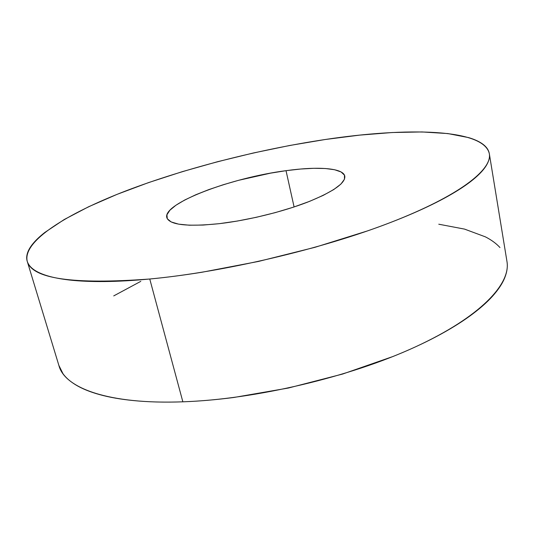 <?xml version="1.0" encoding="UTF-8"?>
<svg xmlns="http://www.w3.org/2000/svg" width="534" height="534" viewBox="0 0 534 534"><rect width="100%" height="100%" fill="white"/><g stroke="black" fill="none" stroke-linecap="round" stroke-linejoin="round"><path stroke-width="0.8" d="M149.76 279.008C72.878 284.675 32.027 278.761 27.221 261.273C22.428 241.034 67.204 213.527 125.744 190.938C185.185 168.23 258.002 149.633 325.233 139.501L359.729 135.115L392.29 132.525L422.014 131.945L447.859 133.567L468.612 137.605C474.572 139.374 479.338 141.577 482.91 144.22C486.474 146.87 488.603 149.967 489.291 153.512C489.972 157.063 488.997 161.034 486.354 165.44C483.697 169.845 479.218 174.625 472.917 179.764C466.589 184.918 458.392 190.338 448.326 196.018C438.227 201.705 426.372 207.499 412.762 213.413C399.112 219.327 384.019 225.161 367.472 230.915L314.886 247.335L258.429 261.446L202.086 272.227C183.676 275.19 166.234 277.446 149.76 279.008C133.32 280.557 118.321 281.405 104.751 281.545C91.221 281.672 79.406 281.158 69.307 280.003C59.241 278.835 50.984 277.126 44.542 274.87C38.128 272.62 33.468 269.937 30.571 266.833C27.688 263.736 26.413 260.332 26.74 256.627C27.08 252.922 28.816 249.031 31.947 244.946C35.084 240.861 39.389 236.689 44.876 232.41L64.187 219.547L88.637 206.745L117.1 194.343L148.599 182.581L182.308 171.654L217.471 161.735L253.443 152.971L289.575 145.508L325.233 139.501C406.588 127.232 483.964 128.534 489.331 153.739C492.301 169.612 459.38 195.778 390.721 222.411C322.276 248.977 223.806 272.126 149.76 279.008L182.855 401.815L149.76 279.008M27.301 261.526L58.967 365.73C64.854 388.064 108.529 404.598 182.855 401.815C255.359 399.379 349.957 377.037 415.078 347.04C480.393 316.976 510.985 283.928 506.966 261.48L489.331 153.739M286.024 170.673C317.87 166.221 343.215 167.916 344.804 176.173C345.571 183.149 333.129 191.813 307.477 202.179C282.406 211.858 247.609 220.362 219.381 223.659C187.033 226.937 169.512 224.914 166.802 217.598C162.603 203.341 231.362 177.688 286.024 170.673L294.094 206.958L286.024 170.673L270.478 173.163L238.611 180.305L223.212 184.751L208.801 189.603L195.818 194.743L184.731 200.003L175.96 205.223L169.905 210.216L166.928 214.795L167.289 218.766L171.16 221.937L178.55 224.133L189.31 225.208L203.1 225.061L219.381 223.659L237.43 221.029L256.4 217.285L275.35 212.592L293.36 207.199L309.553 201.365L323.21 195.384L333.783 189.537L340.919 184.076L344.463 179.224L344.463 175.145L341.079 171.955L334.611 169.739L325.433 168.517L313.972 168.29L300.675 169.024L286.024 170.673M58.86 365.383L63.005 373.733C66.289 378.292 71.262 382.431 77.931 386.149C84.626 389.86 93.043 392.997 103.189 395.554C113.362 398.104 125.15 399.933 138.56 401.027C151.996 402.122 166.762 402.382 182.855 401.815C198.982 401.234 215.976 399.786 233.845 397.476L288.347 388.038L342.628 374.047L392.924 356.518C408.71 350.184 423.075 343.602 436.018 336.76C448.934 329.925 460.148 323.07 469.646 316.181C479.125 309.306 486.788 302.604 492.642 296.076C498.469 289.555 502.541 283.36 504.85 277.486C507.1 271.733 507.801 266.386 506.96 261.446M499.964 247.542C496.246 243.484 491.38 239.92 485.366 236.842L464.527 229.099L438.774 224.213M140.789 281.351L113.729 295.903"/></g></svg>
